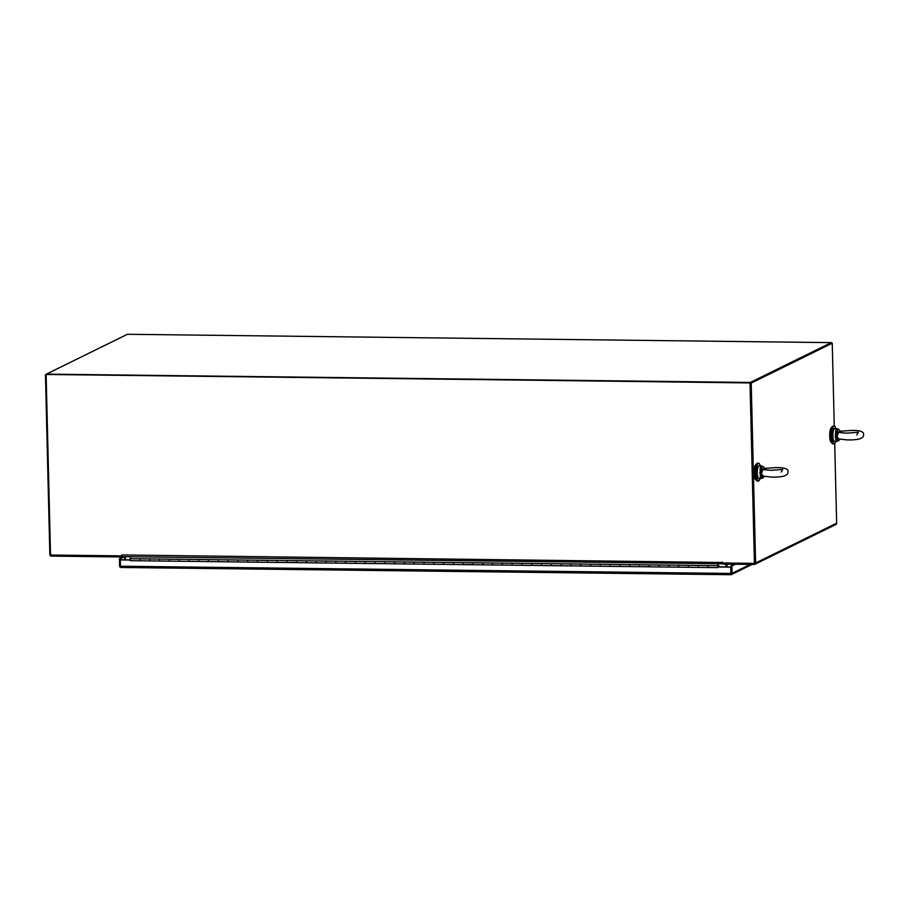 <?xml version="1.0" encoding="UTF-8"?>
<svg xmlns="http://www.w3.org/2000/svg" width="909" height="909" viewBox="0 0 909 909"><rect width="100%" height="100%" fill="white"/><g stroke="black" fill="none" stroke-linecap="round" stroke-linejoin="round"><path stroke-width="1.36" d="M46.37 374.258L45.45 374.713L49.847 554.66A1.454 1.386 63.8 0 0 51.279 556.115L121.817 556.956L121.795 556.001L50.949 555.035M45.45 374.713L46.12 374.724M122.42 556.66L121.817 556.956M124.692 556.683L124.772 559.83M831.315 343.091L750.277 383.064L754.675 563.012M750.277 383.064L751.209 383.075L755.606 563.023A1.454 1.386 63.8 0 1 754.243 564.444L722.882 564.08L722.86 563.114L754.22 563.489M831.303 342.625L127.408 334.285L46.37 374.122L750.266 382.45L831.303 342.625L832.246 343.238L751.209 383.075M754.845 564.307L835.882 524.482A1.454 1.386 -116.2 0 0 836.644 523.186L834.701 443.478M834.269 426.082L832.246 343.238M727.03 564.125L727.098 566.966M726.177 566.955L726.098 564.114L726.177 566.955M831.837 427.321A7.624 2.045 90.7 0 0 829.712 435.945A7.624 2.045 90.7 0 0 831.655 442.569M835.837 428.639A8.897 2.386 90.7 0 0 834.201 426.082A8.897 2.386 90.7 0 0 831.724 436.138A8.897 2.386 90.7 0 0 833.985 443.865A8.897 2.386 90.7 0 0 835.689 441.342M834.201 426.082L833.076 426.06A8.897 2.386 90.7 0 0 830.599 436.127A8.897 2.386 90.7 0 0 832.86 443.853L833.985 443.865M756.22 464.488A7.624 2.045 90.7 0 0 755.947 464.556A7.624 2.045 90.7 0 0 754.084 472.6A7.624 2.045 90.7 0 0 756.038 479.736M760.219 465.806A8.897 2.386 90.7 0 0 758.583 463.249A8.897 2.386 90.7 0 0 758.265 463.317A8.897 2.386 90.7 0 0 756.095 472.714A8.897 2.386 90.7 0 0 758.379 481.031A8.897 2.386 90.7 0 0 758.697 480.952A8.897 2.386 90.7 0 0 760.072 478.509M758.583 463.249L757.458 463.226A8.897 2.386 90.7 0 0 757.14 463.306A8.897 2.386 90.7 0 0 754.97 472.691A8.897 2.386 90.7 0 0 757.254 481.02L758.379 481.031M750.266 382.45L750.289 383.416M46.37 374.122L750.016 382.939L754.425 563.364L722.598 562.989L722.428 562.057L722.587 562.682M722.871 563.671L722.291 562.501L121.59 554.956L121.533 555.876L50.529 555.035L46.12 374.599M121.533 555.876L121.772 554.99M121.817 555.388L122.181 556.66L722.61 563.75M754.425 563.364L750.016 382.939M750.277 382.803L46.37 374.474M725.916 566.955L725.836 564.114M125.362 556.694L125.442 559.842M708.111 567.5L698.362 567.398L698.135 565.443L707.929 565.557L708.156 567.511L707.929 565.557L717.724 565.671L717.951 567.625L717.883 566.648M688.522 567.261L678.773 567.159L678.466 566.125L678.546 565.205L688.34 565.318L688.567 567.273L688.34 565.318L698.135 565.443L698.362 567.398L717.951 567.625M668.933 567.034L659.184 566.932L658.968 564.978L668.751 565.091L668.979 567.046L668.751 565.091L678.546 565.205L678.773 567.159L698.362 567.398M649.753 566.648L639.595 566.693L639.379 564.739L649.174 564.864L649.39 566.818L649.174 564.864L658.968 564.978L659.184 566.932L678.773 567.159M629.755 566.568L620.006 566.466L619.79 564.512L629.585 564.625L629.801 566.58L629.585 564.625L639.379 564.739L639.595 566.693L659.184 566.932M610.166 566.341L600.417 566.239L600.201 564.284L609.996 564.398L610.212 566.352L609.996 564.398L619.79 564.512L620.006 566.466L639.595 566.693M590.589 566.102L580.828 566L580.533 564.966L580.612 564.046L590.407 564.159L590.623 566.114L590.407 564.159L600.201 564.284L600.417 566.239L620.006 566.466M571 565.875L561.239 565.773L561.023 563.819L570.818 563.932L571.034 565.887L570.818 563.932L580.612 564.046L580.828 566L600.417 566.239M551.411 565.648L541.65 565.534L541.355 564.5L541.434 563.58L551.229 563.694L551.445 565.659L551.229 563.694L561.023 563.819L561.239 565.773L580.828 566M531.822 565.409L522.073 565.307L521.846 563.353L531.64 563.466L531.856 565.421L531.64 563.466L541.434 563.58L541.65 565.534L561.239 565.773M512.233 565.182L502.484 565.068L502.257 563.114L512.051 563.239L512.278 565.193L512.051 563.239L521.846 563.353L522.073 565.307L541.65 565.534M492.644 564.943L482.895 564.841L482.668 562.887L492.462 563.001L492.689 564.955L492.462 563.001L502.257 563.114L502.484 565.068L522.073 565.307M473.453 564.557L463.306 564.614L463.079 562.66L472.873 562.773L473.1 564.728L472.873 562.773L482.668 562.887L482.895 564.841L502.484 565.068M453.466 564.478L443.717 564.375L443.41 563.341L443.49 562.421L453.284 562.535L453.511 564.489L453.284 562.535L463.079 562.66L463.306 564.614L482.895 564.841M433.877 564.25L424.128 564.148L423.901 562.194L433.695 562.307L433.923 564.262L433.695 562.307L443.49 562.421L443.717 564.375L463.306 564.614M414.288 564.023L404.539 563.91L404.323 561.955L414.106 562.08L414.334 564.034L414.106 562.08L423.901 562.194L424.128 564.148L443.717 564.375M394.699 563.785L384.95 563.682L384.734 561.728L394.529 561.842L394.745 563.796L394.529 561.842L404.323 561.955L404.539 563.91L424.128 564.148M375.201 563.557L365.361 563.455L365.145 561.501L374.94 561.614L375.156 563.569L374.94 561.614L384.734 561.728L384.95 563.682L404.539 563.91M355.521 563.319L345.772 563.216L345.465 562.182L345.556 561.262L355.351 561.376L355.567 563.33L355.351 561.376L365.145 561.501L365.361 563.455L384.95 563.682M335.932 563.091L326.183 562.989L325.967 561.035L335.762 561.148L335.978 563.103L335.762 561.148L345.556 561.262L345.772 563.216L365.361 563.455M316.355 562.864L306.594 562.751L306.299 561.717L306.378 560.796L316.173 560.91L316.389 562.876L316.173 560.91L325.967 561.035L326.183 562.989L345.772 563.216M297.163 562.478L287.005 562.523L286.789 560.569L296.584 560.683L296.8 562.637L296.584 560.683L306.378 560.796L306.594 562.751L326.183 562.989M277.256 562.398L267.416 562.285L267.201 560.33L276.995 560.455L277.211 562.41L276.995 560.455L286.789 560.569L287.005 562.523L306.594 562.751M257.588 562.16L247.839 562.057L247.612 560.103L257.406 560.217L257.633 562.171L257.406 560.217L267.201 560.33L267.416 562.285L287.005 562.523M237.999 561.932L228.25 561.83L228.023 559.876L237.817 559.989L238.044 561.944L237.817 559.989L247.612 560.103L247.839 562.057L267.416 562.285M218.41 561.694L208.661 561.592L208.354 560.558L208.434 559.637L218.228 559.751L218.455 561.705L218.228 559.751L228.023 559.876L228.25 561.83L247.839 562.057M198.912 561.467L189.072 561.364L188.845 559.41L198.639 559.524L198.866 561.478L198.639 559.524L208.434 559.637L208.661 561.592L228.25 561.83M179.232 561.239L169.483 561.126L169.256 559.171L179.05 559.296L179.278 561.251L179.05 559.296L188.845 559.41L189.072 561.364L208.661 561.592M159.643 561.001L149.894 560.898L149.667 558.944L159.461 559.058L159.689 561.012L159.461 559.058L169.256 559.171L169.483 561.126L189.072 561.364M130.51 556.751L130.089 558.717L139.884 558.83L140.1 560.785L139.884 558.83L149.667 558.944L149.894 560.898L169.483 561.126M717.94 566.989L718.599 563.716M717.724 565.671L718.155 563.716M718.065 565.796L717.883 566.398M718.144 566.648L717.996 565.83M718.133 566.398L718.258 565.83M130.089 558.717L130.305 560.671L149.894 560.898M718.462 566.75L719.633 566.182L719.712 566.875M718.019 567.091L719.542 566.875M719.235 567L730.745 567.136L730.859 574.704L731.177 573.965L730.859 574.704L731.575 574.477L730.984 565.955L731.915 565.966L732.097 573.34A1.454 1.386 63.8 0 1 731.575 574.477L120.227 567.239A1.454 1.386 63.8 0 1 119.647 566.091L119.465 558.705L120.397 558.717L120.329 566.227L121.215 567.477L120.499 567.296M130.032 560.024L120.17 559.91M730.745 567.136L730.836 573.749M731.177 573.965L731.166 573.329M731.915 565.966L735.449 564.228M119.465 558.705L123.613 556.672M120.431 559.785L130.021 559.899M719.496 566.875L731.006 567.011M730.984 565.955L734.529 564.216M124.544 556.683L120.397 558.717M838.587 438.922L846.813 439.899C858.323 440.206 863.902 438.513 863.55 434.82C864.232 431.866 860.562 430.389 852.506 430.411L841.177 431.127L841.677 432.639L837.757 432.15L836.28 435.934L835.28 435.843L835.928 440.172L836.655 440.013L836.28 435.934L837.916 439.058L838.78 438.956L837.041 436.218L838.621 432.389M837.757 432.15L835.701 430.98L835.28 435.843M839.268 439.217L837.359 439.74L837.916 439.058M841.677 432.639L838.791 429.434A5.795 1.557 90.7 0 0 837.155 431.343L841.677 432.639M836.655 440.013L837.359 439.74A5.795 1.557 90.7 0 0 838.655 440.626L839.927 439.365M837.041 436.218L836.28 435.934L836.439 431.15M761.424 473.384L763.162 476.123L762.31 476.225L760.663 473.1L761.424 473.384L763.003 469.555L766.071 469.805L765.571 468.294L764.662 468.146M762.469 475.975L771.196 477.066C782.706 477.373 788.285 475.68 787.933 471.987C788.626 469.033 784.944 467.556 776.9 467.578L765.571 468.294M762.31 476.225L760.31 477.339L760.094 468.146L760.822 468.317L760.663 473.1L762.14 469.317L763.003 469.555M764.31 476.532L763.049 477.793A5.795 1.557 -89.3 0 1 761.753 476.907L763.651 476.384M760.822 468.317L761.549 468.51A5.795 1.557 -89.3 0 1 763.174 466.601L766.071 469.805L761.549 468.51L762.14 469.317M761.038 477.18L760.663 473.1L759.663 473.01M836.644 523.186L755.606 563.023M140.054 560.773L130.351 560.66M730.904 573.454L120.329 566.227M750.289 564.398L732.097 573.34M833.814 440.763A5.84 1.568 -89.3 0 1 832.53 435.775C832.837 430.457 833.553 428.082 834.655 428.628A6.352 1.704 90.7 0 0 832.883 435.809A6.352 1.704 90.7 0 0 834.507 441.331C833.712 442.297 833.053 440.433 832.519 435.752A5.84 1.568 -89.3 0 1 833.951 429.173M834.507 441.331L836.894 441.365A6.352 1.704 -89.3 0 1 835.928 440.172M835.701 430.98A6.352 1.704 -89.3 0 1 837.053 428.65L838.791 429.434M760.31 477.339A6.352 1.704 90.7 0 0 761.288 478.52L758.901 478.498A6.352 1.704 -89.3 0 1 757.277 472.975A6.352 1.704 -89.3 0 1 759.049 465.794C757.606 466.169 756.89 468.544 756.902 472.919A5.84 1.568 90.7 0 0 758.208 477.929M758.345 466.34A5.84 1.568 90.7 0 0 756.924 472.907C757.436 477.6 758.106 479.463 758.901 478.498M759.049 465.794L761.435 465.817A6.352 1.704 90.7 0 0 760.094 468.146M122.181 556.66L722.655 563.773M730.904 574.715L121.067 567.489M752.107 564.421L731.37 574.613M856.812 434.979L858.357 432.229L846.893 433.173L840.825 432.661M834.655 428.628L837.053 428.65M836.894 441.365L838.655 440.626M781.206 472.146L782.751 469.396L771.275 470.339L765.208 469.828M763.049 477.793L761.288 478.52M763.174 466.601L761.435 465.817"/></g></svg>
